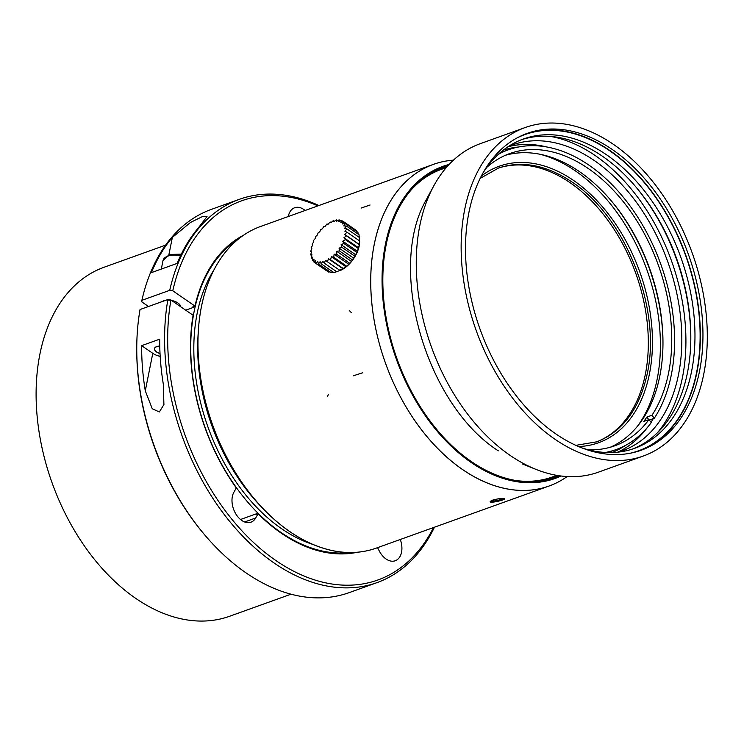 <?xml version="1.0" encoding="UTF-8"?>
<svg xmlns="http://www.w3.org/2000/svg" width="744" height="744" viewBox="0 0 744 744"><rect width="100%" height="100%" fill="white"/><g stroke="black" fill="none" stroke-linecap="round" stroke-linejoin="round"><path stroke-width="1.12" d="M349.634 552.541A167.995 110.447 -109.8 0 1 205.27 427.949A167.995 110.447 -109.8 0 1 237.327 239.968M433.501 527.552A201.457 132.441 -109.8 0 1 259.21 547.621A201.457 132.441 -109.8 0 1 170.934 299.999L193.105 315.279A169.093 111.163 -109.8 0 0 236.304 487.952L233.914 492.184A18.182 11.95 70.2 0 0 235.485 513.351A18.182 11.95 70.2 0 0 250.951 522.195A18.182 11.95 70.2 0 0 255.694 517.982L258.084 513.76L256.02 514.495L256.429 513.779L240.507 519.498M328.43 552.922A167.995 110.447 70.2 0 0 352.042 552.522M185.702 310.174L193.626 307.328L192.882 306.807L194.947 306.072L172.775 290.792L169.734 290.318L141.89 300.325L141.834 301.906L148.493 306.5M239.196 238.443A167.995 110.447 70.2 0 0 220.726 253.165M193.831 306.472A167.995 110.447 70.2 0 0 193.626 307.328M618.469 452.092A162.545 106.866 70.2 0 0 622.161 450.873A162.545 106.866 70.2 0 0 667.768 261.776A162.545 106.866 70.2 0 0 512.235 144.941A162.545 106.866 70.2 0 0 508.617 146.354M617.706 452.175A162.545 106.866 70.2 0 0 647.419 427.447M651 422.304A162.545 106.866 70.2 0 0 653.288 418.612M546.635 146.931A162.545 106.866 70.2 0 0 507.975 146.773M657.259 432.915A168.367 110.689 70.2 0 0 671.367 260.484A168.367 110.689 70.2 0 0 550.737 136.459M690.804 339.776A167.995 110.447 70.2 0 0 635.897 186.949M581.585 447.786A164.359 108.057 70.2 0 0 634.641 448.325A164.359 108.057 70.2 0 0 680.751 257.108A164.359 108.057 70.2 0 0 523.488 138.961A164.359 108.057 70.2 0 0 482.912 173.147M521.432 139.733A164.359 108.057 -109.8 0 1 602.659 156.398A164.359 108.057 -109.8 0 1 636.501 187.665A164.359 108.057 -109.8 0 1 690.813 338.827A164.359 108.057 -109.8 0 1 632.567 449.032M517.201 137.854A167.995 110.447 -109.8 0 1 685.577 255.369A167.995 110.447 -109.8 0 1 630.494 453.18M639.859 450.687A168.367 110.689 70.2 0 0 685.81 255.294A168.367 110.689 70.2 0 0 526.008 133.818M555.824 433.901A168.367 110.689 70.2 0 0 641.151 450.241A168.367 110.689 70.2 0 0 688.386 254.364A168.367 110.689 70.2 0 0 527.291 133.343A168.367 110.689 70.2 0 0 466.497 269.254A168.367 110.689 70.2 0 0 555.824 433.901M554.782 439.118A174.542 114.753 70.2 0 0 643.235 456.053A174.542 114.753 70.2 0 0 692.208 252.988A174.542 114.753 70.2 0 0 525.199 127.531A174.542 114.753 70.2 0 0 462.182 268.426A174.542 114.753 70.2 0 0 554.782 439.118M525.199 127.531L480.317 143.657A174.542 114.753 70.2 0 0 433.957 185.563A174.542 114.753 70.2 0 0 509.9 455.244A174.542 114.753 70.2 0 0 535.922 469.362A174.542 114.753 70.2 0 0 598.362 472.18L643.235 456.053M427.223 198.127C386.071 265.915 425.122 404.029 498.341 450.845M611.949 452.557A160.704 105.648 70.2 0 0 625.62 445.321M518.438 147.014A160.704 105.648 70.2 0 0 503.297 150.139M605.439 452.464A159.272 104.709 70.2 0 0 616.125 449.571A159.272 104.709 70.2 0 0 651.242 422.62L648.973 419.588A155.273 102.077 -109.8 0 1 614.767 445.805A155.273 102.077 -109.8 0 1 588.281 449.767M607.625 452.557A159.272 104.709 70.2 0 0 610.452 451.608L616.125 449.571M649.317 420.044L654.283 418.258A159.272 104.709 70.2 0 0 645.932 231.021A159.272 104.709 70.2 0 0 508.412 149.786L502.739 151.823A159.272 104.709 70.2 0 0 499.959 152.892M508.412 149.786A159.272 104.709 70.2 0 0 498.331 154.352M654.283 418.258L652.004 415.226A155.273 102.077 -109.8 0 0 643.811 232.714A155.273 102.077 -109.8 0 0 509.761 153.552A155.273 102.077 -109.8 0 0 486.809 167.353M481.34 176.077A146.912 96.581 -109.8 0 1 573.633 180.494A146.912 96.581 -109.8 0 1 632.354 415.915A146.912 96.581 -109.8 0 1 578.516 446.521M637.617 426.07A158.184 103.993 70.2 0 0 646.722 269.328A158.184 103.993 70.2 0 0 539.949 154.24M505.436 155.282A155.273 102.077 -109.8 0 1 611.661 201.308A155.273 102.077 -109.8 0 1 662.969 344.119A155.273 102.077 -109.8 0 1 640.203 422.741A155.273 102.077 -109.8 0 1 610.331 447.228M648.973 419.588L643.811 421.439A155.273 102.077 70.2 0 0 646.852 417.077L652.004 415.226M662.969 344.872A158.184 103.993 70.2 0 0 611.177 200.731M646.852 417.077L648.777 419.653M575.289 445.451L596.893 441.787C622.765 431.576 639.561 408.828 647.289 373.544C661.639 308.76 625.778 217.304 572.248 182.141C546.496 164.982 521.925 160.286 498.526 168.032L480.187 178.374M596.158 442.048A145.452 95.623 70.2 0 0 647.373 324.142A145.452 95.623 70.2 0 0 570.295 182.838A145.452 95.623 70.2 0 0 497.662 168.339M418.556 182.382A163.633 107.582 -109.8 0 1 440.941 169.39A163.633 107.582 -109.8 0 1 444.996 168.07M555.573 475.825A163.633 107.582 -109.8 0 1 551.602 477.388A163.633 107.582 -109.8 0 1 526.073 481.619M441.183 168.191A164.731 108.299 -109.8 0 1 447.218 166.517M558.279 475.611A164.731 108.299 -109.8 0 1 552.559 478.169M289.649 531.532A170.906 112.363 70.2 0 0 376.269 548.114A170.906 112.363 -109.8 0 1 212.738 425.27A170.906 112.363 -109.8 0 1 260.688 226.436A170.906 112.363 70.2 0 0 198.974 364.393A170.906 112.363 70.2 0 0 289.649 531.532M492.37 500.21C498.657 498.508 502.777 498.006 504.739 498.722C505.455 499.875 490.054 503.558 490.129 501.689L492.37 500.21M503.828 498.396C499.28 500.275 494.844 501.177 490.529 501.103M462.415 469.455A170.906 112.363 70.2 0 0 549.035 486.037A170.906 112.363 70.2 0 0 567.142 476.56A170.906 112.363 70.2 0 1 549.035 486.037L376.269 548.114L549.035 486.037A170.906 112.363 70.2 0 1 385.504 363.193A170.906 112.363 70.2 0 1 433.454 164.359A170.906 112.363 70.2 0 0 371.749 302.315A170.906 112.363 70.2 0 0 462.415 469.455M453.449 160.146A170.906 112.363 70.2 0 0 433.454 164.359L260.688 226.436L433.454 164.359A170.906 112.363 70.2 0 1 453.449 160.146M449.106 164.452A165.819 109.015 70.2 0 0 382.639 295.507A165.819 109.015 70.2 0 0 471.017 462.377A165.819 109.015 70.2 0 0 561.05 476.002M447.711 165.958A164.731 108.299 70.2 0 0 443.284 167.391A164.731 108.299 70.2 0 0 383.802 300.362A164.731 108.299 70.2 0 0 471.194 461.457A164.731 108.299 70.2 0 0 554.68 477.443A164.731 108.299 70.2 0 0 559.014 475.723M261.228 506.701A163.633 107.582 -109.8 0 1 198.313 331.592M312.982 544.469A163.633 107.582 -109.8 0 1 281.613 528.724A163.633 107.582 -109.8 0 1 214.198 269.514M344.658 234.36L347.029 232.249L344.872 231.207L346.983 228.938A70.922 17.066 -155 0 0 344.584 228.362L346.397 226.018A70.922 26.607 -161.1 0 0 343.802 225.925L345.272 223.591A70.922 35.34 -168 0 0 342.547 223.963L343.644 221.712A70.922 43.003 -176.1 0 0 340.854 222.53L341.561 220.447A70.922 49.355 174.2 0 0 338.78 221.675L339.097 219.843A70.922 54.21 162.2 0 0 336.39 221.414L336.316 219.899A70.922 57.409 147.4 0 0 333.749 221.777L333.312 220.624A70.922 58.878 130.3 0 0 330.941 222.735L330.169 222A70.922 58.544 112.4 0 0 328.058 224.27L326.979 223.981A70.922 56.442 96 0 0 325.175 226.316L323.854 226.502A70.922 52.619 82.3 0 0 322.385 228.836L320.869 229.496A70.922 47.198 71.2 0 0 319.771 231.737L318.134 232.863A70.922 40.343 62.1 0 0 317.418 234.937L315.716 236.499A70.922 32.262 54.5 0 0 315.391 238.331L313.698 240.303A70.922 23.204 48 0 0 313.763 241.828L312.136 244.162A70.922 13.438 42 0 0 312.573 245.315L311.085 247.947A70.922 3.264 36.3 0 0 311.857 248.682L310.574 251.546A70.922 7.003 30.8 0 1 311.634 251.835L310.611 254.857A70.922 17.066 25 0 1 311.922 254.671L311.206 257.768A70.922 26.607 18.9 0 1 312.713 257.117L312.331 260.195A70.922 35.34 12 0 1 313.968 259.079L313.959 262.074A70.922 43.003 3.9 0 1 315.651 260.512L316.033 263.339A70.922 49.355 -5.8 0 1 317.725 261.367L318.497 263.943A70.922 54.21 -17.8 0 1 320.125 261.618L321.278 263.887A70.922 57.409 -32.6 0 1 322.757 261.265L324.282 263.162A70.922 58.878 -49.7 0 1 325.565 260.307L327.425 261.786A70.922 58.544 -67.6 0 1 328.457 258.773L330.615 259.805A70.922 56.442 -84 0 1 331.34 256.717L333.749 257.284A70.922 52.619 -97.7 0 1 334.13 254.206L336.725 254.299A70.922 47.198 -108.8 0 1 336.744 251.305L339.469 250.933A70.922 40.343 -117.9 0 1 339.087 248.105L341.887 247.287A70.922 32.262 -125.5 0 1 341.115 244.711L343.895 243.483A70.922 23.204 -132 0 1 342.752 241.214L345.458 239.624A70.922 13.438 -138 0 1 343.942 237.727L346.509 235.848L344.658 234.36L359.399 244.516L357.492 251.37L351.484 261.46L346.081 266.882L336.92 271.867L324.282 263.162M346.397 226.018L359.036 234.732L359.25 237.392M345.272 223.591L357.911 232.305L358.236 234.183M343.644 221.712L356.283 230.426L356.543 231.356M343.468 221.758L341.57 220.447M340.594 220.866L339.106 219.833M337.534 220.736L336.325 219.899M334.344 221.331L333.312 220.624M331.071 222.614L330.169 222M311.513 252.188L310.592 251.556M311.699 255.601L310.611 254.848M312.508 258.67L311.197 257.768M313.949 261.321L312.322 260.195M326.588 270.788L313.949 262.074M328.671 272.053L316.033 263.339M330.001 271.876L328.671 272.044M333.284 272.164L331.136 272.657L318.497 263.953M337.506 271.421L333.917 272.602L321.278 263.887M340.064 270.5L327.425 261.795M343.198 268.937L328.457 258.773M343.254 268.528L330.615 259.814M346.081 266.882L331.34 256.717M346.388 265.999L333.74 257.294M348.871 264.362L334.13 254.206M349.364 263.013L336.725 254.299M351.484 261.46L336.744 251.305M352.107 259.647L339.469 250.933M353.837 258.27L339.087 248.105M354.525 256.001L341.877 247.296M355.855 254.867L341.115 244.711M356.543 252.197L343.905 243.483M357.492 251.37L342.752 241.214M358.097 248.347L345.458 239.633M358.682 247.892L343.942 237.727M359.157 244.562L346.518 235.848M346.992 228.938L359.631 237.652L359.399 244.516M359.668 240.963L347.029 232.249M359.668 241.028L359.584 242.739A22.543 12.527 124.6 0 1 359.389 244.72A22.543 12.527 124.6 0 1 340.547 270.36A22.543 12.527 124.6 0 1 340.306 270.463L340.547 270.36M290.997 594.205L229.58 616.274A185.451 121.923 -109.8 0 1 135.585 598.278A185.451 121.923 -109.8 0 1 37.2 416.919A185.451 121.923 -109.8 0 1 104.16 267.217L165.577 245.148M377.552 547.649L379.301 551.016A18.182 11.95 70.2 0 0 395.241 560.753A18.182 11.95 70.2 0 0 400.3 539.484M167.893 299.525L140.049 309.532A203.633 133.874 -109.8 0 0 136.757 346.834A203.633 133.874 -109.8 0 0 204.051 534.118A203.633 133.874 -109.8 0 0 349.187 592.624L377.031 582.617A203.633 133.874 -109.8 0 1 222.121 511.686A203.633 133.874 -109.8 0 1 167.893 299.525L170.934 299.999M162.108 301.608A10.184 5.18 11.3 0 1 165.819 300.269M167.791 300.12A10.184 5.18 11.3 0 1 180.718 306.742M305.124 210.468A18.182 11.95 70.2 0 0 294.652 207.743A18.182 11.95 70.2 0 0 288.3 216.513M357.538 552.225A169.093 111.163 -109.8 0 1 258.084 513.76M172.775 290.792A201.457 132.441 -109.8 0 1 317.921 205.865M194.947 306.072A169.093 111.163 -109.8 0 1 243.623 235.178M169.734 290.318A203.633 133.874 -109.8 0 1 239.317 199.336A203.633 133.874 -109.8 0 1 318.888 205.521M434.468 527.198A203.633 133.874 -109.8 0 1 377.031 582.617M141.89 300.325A203.633 133.874 -109.8 0 1 211.473 209.343L239.317 199.336M163.336 384.35L163.903 404.569L159.365 411.962L152.26 408.763L145.285 390.833A203.633 133.874 -109.8 0 1 141.648 345.662L159.7 339.171A203.633 133.874 70.2 0 0 163.336 384.35M172.357 237.41L190.52 222.428L202.721 216.439L207.037 216.523L198.137 228.148A203.633 133.874 70.2 0 0 177.193 263.367L151.413 272.63A203.633 133.874 -109.8 0 1 172.357 237.41L168.916 254.597M204.051 534.118L203.317 533.253A201.457 132.441 -109.8 0 1 136.747 347.969L136.757 346.834M160.183 356.367A12.732 6.482 11.3 0 1 152.78 353.326L141.648 345.662M159.755 346.09A7.459 3.794 -168.7 0 0 154.492 348.629A7.459 3.794 -168.7 0 0 160.034 353.558M155.561 351.019A7.459 3.794 11.3 0 1 155.505 350.954A7.459 3.794 11.3 0 1 154.51 348.545M159.765 346.183A7.273 3.701 -168.7 0 0 154.929 350.145A7.273 3.701 -168.7 0 0 155.626 351.084A7.273 3.701 -168.7 0 0 160.025 353.465M446.261 167.623L441.164 169.446C430.088 173.464 420.276 180.076 411.748 189.302M515.694 480.485C528.398 482.27 540.414 481.173 551.741 477.192L556.837 475.37M244.609 521.962L255.694 517.982M152.78 353.326L145.285 390.833M180.597 255.657A16.368 8.333 -168.7 0 0 162.992 260.632L161.309 269.077M328.243 394.525L327.658 396.394M362.598 372.791L353.372 375.785M370.066 205L361.063 208.097M351.187 312.48L349.262 310.453M522.744 464.089L535.922 469.362M427.14 198.025L433.957 185.563M163.894 404.569L164.015 404.001M180.067 305.077L179.853 306.147M162.992 260.632L169.288 254.476L181.313 254.16"/></g></svg>
